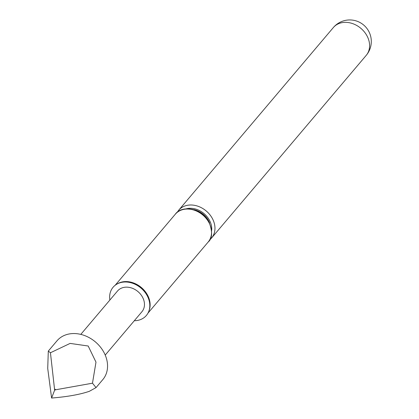<?xml version="1.0" encoding="UTF-8"?>
<svg xmlns="http://www.w3.org/2000/svg" width="419" height="419" viewBox="0 0 419 419"><rect width="100%" height="100%" fill="white"/><g stroke="black" fill="none" stroke-linecap="round" stroke-linejoin="round"><path stroke-width="0.63" d="M50.442 352.761L48.3 351.091L47.724 368.448L51.6 398.05C67.401 396.767 79.987 394.515 89.357 391.299L96.03 387.612L92.484 383.191L95.982 362.131L88.194 346.01L70.109 343.407L50.442 352.761L54.648 390.162L55.737 389.764L54.617 388.952M48.3 351.091L57 340.809A30.016 23.967 40.3 0 1 65.505 334.964A30.016 23.967 40.3 0 1 99.911 346.455A30.016 23.967 40.3 0 1 102.817 379.598L96.03 387.612M105.227 355.076L141.941 311.71A16.006 12.78 -139.7 0 0 140.391 294.033A16.006 12.78 -139.7 0 0 122.044 287.905A16.006 12.78 -139.7 0 0 117.509 291.022L80.794 334.388M186.193 208.835A19.049 15.21 40.3 0 1 209.186 219.771A19.049 15.21 40.3 0 1 211.674 230.408M148.834 311.238A21.531 17.189 -139.7 0 0 147.231 294.541A21.531 17.189 -139.7 0 0 119.97 282.584A21.531 17.189 -139.7 0 0 116.838 284.15M118.886 283.171A21.599 17.247 40.3 0 1 119.075 283.087A21.599 17.247 40.3 0 1 146.996 294.866A21.599 17.247 40.3 0 1 149.51 308.855A21.599 17.247 40.3 0 1 149.463 309.06M109.867 300.051A21.809 17.415 40.3 0 1 118.687 283.244A21.809 17.415 40.3 0 1 146.88 295.138A21.809 17.415 40.3 0 1 149.421 309.264A21.809 17.415 40.3 0 1 134.3 320.739M92.484 383.191L55.737 389.764M54.648 390.162L51.6 398.05M333.341 27.56A21.531 21.531 0 0 1 367.437 29.168A21.531 21.531 0 0 1 366.201 55.387A21.531 17.189 -139.7 0 0 366.704 35.322A21.531 17.189 -139.7 0 0 339.442 23.364A21.531 17.189 -139.7 0 0 333.341 27.56L178.704 210.202A21.531 17.189 -139.7 0 1 184.81 206.007A21.531 17.189 -139.7 0 1 212.066 217.959A21.531 17.189 -139.7 0 1 211.569 238.023L209.668 239.888M175.278 214.245C181.574 204.996 201.602 207.814 208.84 221.504C212.716 231.67 212.48 238.526 208.143 242.067A21.531 17.189 -139.7 0 0 208.646 222.007A21.531 17.189 -139.7 0 0 181.385 210.05A21.531 17.189 -139.7 0 0 175.278 214.245L115.094 285.334M209.584 222.918A18.326 14.634 -139.7 0 0 208.337 220.31A18.326 14.634 -139.7 0 0 193.929 209.662M149.51 308.855L149.421 309.264M119.075 283.087L118.687 283.244M208.143 242.067L147.954 313.155M177.174 212.381L178.704 210.202M366.201 55.387L211.569 238.023"/></g></svg>
